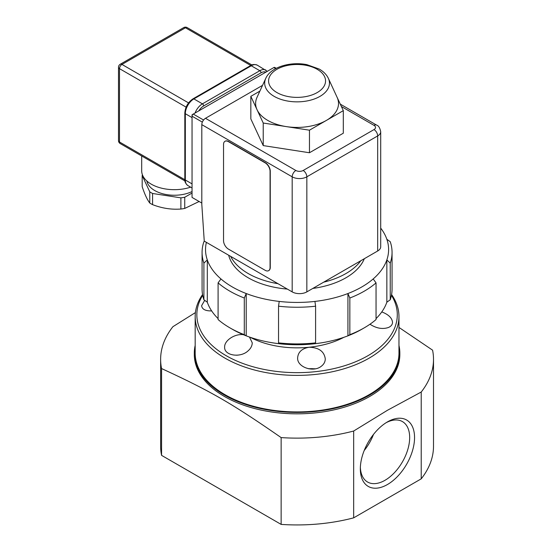 <?xml version="1.0" encoding="UTF-8"?>
<svg xmlns="http://www.w3.org/2000/svg" width="552" height="552" viewBox="0 0 552 552"><rect width="100%" height="100%" fill="white"/><g stroke="black" fill="none" stroke-linecap="round" stroke-linejoin="round"><path stroke-width="0.83" d="M373.483 434.438A34.886 20.141 -60 0 1 364.203 450.515M223.539 240.644A6.907 3.988 -120 0 0 228.424 249.104L265.181 270.321A6.907 3.988 -120 0 0 268.638 270.666A6.907 3.988 -120 0 0 270.066 267.506L270.066 171.334A6.907 3.988 -120 0 0 265.181 162.868L228.424 141.65A6.907 3.988 -120 0 0 224.968 141.305A6.907 3.988 -120 0 0 223.539 144.465L223.539 240.644M225.071 141.25A6.907 3.988 60 0 1 225.168 141.195A6.907 3.988 60 0 1 228.618 141.533L265.381 162.757A6.907 3.988 60 0 1 270.266 171.217L270.266 267.389A6.907 3.988 60 0 1 268.831 270.556A6.907 3.988 60 0 1 268.734 270.611M259.882 91.121L250.836 96.345L263.228 123.034L309.458 130.189L343.303 110.648L337.113 97.318M343.303 110.648L343.303 133.211L309.458 152.752L263.228 145.597L250.836 118.908L250.836 96.345M309.458 130.189L309.458 152.752M263.228 123.034L263.228 145.597M265.774 78.349A32.382 18.699 0 0 0 274.171 96.379A32.382 18.699 0 0 0 313.239 99.36A32.382 18.699 0 0 0 328.364 78.349C326.549 74.582 323.493 71.484 319.201 69.048L306.871 64.646C290.359 61.334 270.79 67.006 265.774 78.349L257.018 97.338A41.448 23.929 0 0 0 257.032 109.689A41.448 23.929 0 0 0 267.761 120.419A41.448 23.929 0 0 0 286.343 126.608A41.448 23.929 0 0 0 326.377 120.419A41.448 23.929 0 0 0 337.12 97.338A41.448 23.929 0 0 0 337.106 97.304M360.815 260.73A69.083 39.882 180 0 1 323.693 282.162L306.836 291.891L306.836 176.826L377.671 135.93A10.364 5.982 0 0 0 380.707 131.7L380.707 246.772A10.364 5.982 0 0 1 377.671 251.001L323.693 282.162M364.327 258.702A69.083 39.882 180 0 1 312.86 288.42M287.302 289.075A69.083 39.882 180 0 1 277.973 287.923A69.083 39.882 180 0 1 228.68 255.231M277.973 283.687A69.083 39.882 180 0 1 230.681 256.383L204.254 241.127L201.811 204.461L201.811 124.648L292.187 176.826L292.187 291.891L230.681 256.383M398.965 327.426L432.575 350.161A136.441 78.77 180 0 1 433.506 359.352L433.506 446.168A136.441 78.77 180 0 1 421.217 478.839L353.666 517.845A136.441 78.77 180 0 1 281.14 524.4L161.564 455.359A136.441 78.77 180 0 1 160.632 446.168L160.632 359.352A136.441 78.77 180 0 1 172.921 326.68L195.401 312.598M281.14 524.4L281.14 437.591C231.26 403.05 211.444 391.609 161.564 368.55A136.441 78.77 180 0 1 160.632 359.352M161.564 455.359L161.564 368.55M353.666 517.845L353.666 431.029A136.441 78.77 180 0 1 281.14 437.591M433.506 359.352A136.441 78.77 180 0 1 421.217 392.03L387.442 410.288L353.666 431.029M421.217 478.839L421.217 392.03M195.173 345.421A102.762 59.326 0 0 0 194.311 353.094A102.762 59.326 0 0 0 257.743 407.907A102.762 59.326 0 0 0 369.73 395.046A102.762 59.326 0 0 0 399.834 353.094A102.762 59.326 0 0 0 398.965 345.421M399.834 353.094L399.834 354.508A102.762 59.326 180 0 1 369.73 396.46A102.762 59.326 180 0 1 257.743 409.315A102.762 59.326 180 0 1 194.311 354.508L194.311 353.094M387.442 484.525A38.343 22.135 120 0 0 414.552 437.563A38.343 22.135 120 0 0 387.442 421.907A38.343 22.135 120 0 0 360.332 468.869A38.343 22.135 120 0 0 387.442 484.525M386.193 422.666A34.886 20.141 -60 0 1 402.442 421.59A34.886 20.141 -60 0 1 407.79 449.549A34.886 20.141 -60 0 1 384.999 480.288A34.886 20.141 -60 0 1 367.556 482.02A34.886 20.141 -60 0 1 360.359 467.406M398.965 316.558L398.965 353.094A101.899 58.829 180 0 1 369.122 394.694A101.899 58.829 180 0 1 258.074 407.445A101.899 58.829 180 0 1 195.173 353.094L195.173 316.558A101.899 58.829 0 0 0 258.074 370.909A101.899 58.829 0 0 0 369.122 358.158A101.899 58.829 0 0 0 398.965 316.558A101.899 58.829 0 0 0 391.582 294.568M250.291 337.32A69.083 39.882 0 0 0 309.065 347.249A69.083 39.882 0 0 0 343.848 337.32M309.065 347.249C318.815 347.498 324.217 351.376 325.28 358.89C325.218 361.87 323.865 364.348 321.229 366.314C313.081 372.876 296.886 366.949 297.645 357.855C298.094 352.072 301.903 348.54 309.065 347.249M249.456 337.03L252.264 342.84C252.16 345.787 250.815 348.415 248.221 350.727C240.513 358.241 224.029 355.661 224.636 347.084C224.291 340.618 234.579 333.587 243.315 334.671M381.777 311.921C388.435 314.454 392.017 317.911 392.52 322.285C392.493 324.555 391.147 326.294 388.477 327.488C382.536 329.468 376.367 328.378 369.985 324.224M211.664 310.907C205.399 311.031 202.053 309.286 201.618 305.663L204.702 300.343M202.556 294.568A101.899 58.829 0 0 0 195.173 316.558M391.444 295.299A100.229 57.87 180 0 1 367.942 355.702A100.229 57.87 180 0 1 243.453 363.678A100.229 57.87 180 0 1 202.694 295.299M380.707 228.114A91.535 52.847 180 0 1 386.848 239.278A91.535 52.847 180 0 1 386.848 259.895A91.535 52.847 180 0 1 373.18 278.946L376.05 282.879L376.05 319.539A94.992 54.841 180 0 1 364.237 327.853L361.795 329.261A91.535 52.847 180 0 1 347.926 335.837A91.535 52.847 180 0 1 314.93 343.723A91.535 52.847 180 0 1 279.215 343.723A91.535 52.847 180 0 1 246.213 335.837A91.535 52.847 180 0 1 232.344 329.261L229.901 327.853A94.992 54.841 180 0 1 218.088 319.539L218.088 282.879A94.992 54.841 180 0 0 244.294 298.011L246.213 293.533A91.535 52.847 180 0 1 220.959 278.946A91.535 52.847 180 0 1 207.29 259.895A91.535 52.847 180 0 1 206.393 242.362M218.088 318.607A91.535 52.847 180 0 1 207.29 302.206L203.902 299.77A94.992 54.841 180 0 1 202.08 289.075L202.08 252.409A94.992 54.841 180 0 1 203.902 241.707L204.509 241.272M386.848 239.278L390.236 241.707A94.992 54.841 180 0 1 392.058 252.409A94.992 54.841 180 0 1 390.236 263.111L386.848 259.895L386.848 302.206A91.535 52.847 180 0 1 376.05 318.607M314.93 343.723L315.599 342.861A94.992 54.841 180 0 1 278.539 342.861L279.215 343.723M315.599 342.861L315.599 306.194A94.992 54.841 180 0 1 278.539 306.194L278.539 342.861M315.599 306.194L314.93 301.42A91.535 52.847 180 0 1 279.215 301.42L278.539 306.194M373.18 278.946A91.535 52.847 180 0 1 347.926 293.533A91.535 52.847 180 0 1 314.93 301.42M279.215 301.42A91.535 52.847 180 0 1 246.213 293.533L246.213 335.837L244.294 334.671A94.992 54.841 180 0 1 229.901 327.853M390.236 263.111L390.236 299.77L386.848 302.206M392.058 252.409L392.058 289.075A94.992 54.841 180 0 1 390.236 299.77M349.844 334.671L347.926 335.837L347.926 293.533L349.844 298.011L349.844 334.671A94.992 54.841 180 0 0 364.237 327.853M244.294 334.671L244.294 298.011M203.902 299.77L203.902 263.111A94.992 54.841 180 0 1 202.08 252.409M376.05 282.879A94.992 54.841 180 0 1 349.844 298.011M220.959 278.946L218.088 282.879M203.902 263.111L207.29 259.895L207.29 302.206M201.811 203.053L192.041 197.416L192.041 116.189A1.725 1 -60 0 1 193.262 114.071L273.868 67.537A1.725 1 -60 0 1 274.73 67.454L276.255 68.331M292.187 291.891A10.364 5.982 0 0 0 306.836 291.891M341.384 106.515L374.008 125.352A5.182 2.995 180 0 1 374.008 129.582L303.179 170.478A5.182 2.995 180 0 1 295.851 170.478L205.475 118.3A5.182 2.995 120 0 0 201.811 124.648M205.475 118.3L262.545 85.353M202.349 122.137L192.041 116.189L192.041 114.775L193.262 114.071L203.571 120.019M141.691 155.975L141.691 170.83A32.644 18.844 0 0 0 151.255 184.161A32.644 18.844 0 0 0 190.647 187.156M146.86 181.008A27.634 15.953 0 0 0 154.795 190.571A27.634 15.953 0 0 0 192.041 191.544M199.12 201.501L184.734 208.435A32.816 18.947 180 0 1 180.89 209.029C171.458 209.753 162.019 208.297 152.58 204.647A32.816 18.947 180 0 1 149.771 203.026C147.239 199.762 144.714 194.318 142.181 186.679L142.181 175.508L149.771 191.855A32.816 18.947 0 0 0 152.58 193.476L180.89 197.857A32.816 18.947 0 0 0 184.734 197.264L192.041 193.041M184.734 208.435L184.734 197.264M180.89 197.857L180.89 209.029M152.58 204.647L152.58 193.476M149.771 191.855L149.771 203.026M142.444 174.839A32.816 18.947 0 0 0 142.181 175.508M276.925 92.563A28.49 16.45 0 0 0 324.59 85.187A28.49 16.45 0 0 0 289.697 65.046A28.49 16.45 0 0 0 276.925 92.563M374.008 129.582A5.182 2.995 60 0 1 377.671 135.93L377.671 251.001M295.851 170.478A5.182 2.995 120 0 0 292.187 176.826A10.364 5.982 0 0 0 306.836 176.826A5.182 2.995 60 0 0 303.179 170.478M374.008 125.352A5.182 2.995 -60 0 1 376.595 125.097C378.534 125.628 379.9 127.829 380.707 131.7M273.868 67.537L275.724 68.614M118.494 140.581A3.457 3.457 0 0 0 120.219 143.575A3.457 1.994 -60 0 1 119.501 141.995A3.457 1.994 180 0 1 118.494 140.581L118.494 67.254A3.457 1.994 -0 0 0 119.501 68.662A3.457 1.994 -60 0 1 121.944 64.432A3.457 1.994 -120 0 0 120.219 64.267L183.719 27.6A3.457 1.994 60 0 1 185.451 27.772A3.457 1.994 -60 0 1 187.176 27.6L251.905 64.97M188.549 102.893L121.944 64.432L185.451 27.772L250.774 65.488M184.83 179.71L119.501 141.995L119.501 68.662L186.107 107.122M265.864 70.111A12.089 6.983 120 0 0 259.82 70.711L202.425 103.845L193.876 98.911L251.27 65.778A12.089 6.983 -60 0 1 257.315 65.177L267.299 71.325M192.041 183.878L185.327 180A1.725 1 180 0 1 184.823 179.29C184.554 181.532 185.555 183.616 187.832 185.534A12.089 6.983 -60 0 1 185.327 180L185.327 113.719A12.089 6.983 -60 0 1 193.876 98.911A1.725 1 -120 0 0 193.014 98.829L250.408 65.688A1.725 1 60 0 1 251.27 65.778L259.82 70.711A1.725 1 -120 0 1 261.041 72.823A10.364 5.982 -60 0 1 265.892 72.139M198.796 110.876A10.364 5.982 -60 0 1 203.647 105.963A1.725 1 -120 0 0 202.425 103.845A12.089 6.983 120 0 0 195.022 113.056M193.014 98.829C188.004 102.244 185.272 106.971 184.823 113.015A1.725 1 180 0 0 185.327 113.719L192.041 117.597M203.647 105.963L261.041 72.823M308.982 368.833A10.709 6.182 180 0 1 314.536 368.922M237.912 355.129L236.339 355.233M328.364 78.349L337.12 97.338M376.595 125.097L340.273 104.128M120.219 64.267A3.457 3.457 0 0 0 118.494 67.254M187.176 27.6A3.457 3.457 0 0 0 183.719 27.6M120.219 143.575L184.948 180.946M250.408 65.688C252.216 64.336 254.52 64.163 257.315 65.177M184.823 113.015L184.823 179.29M192.041 187.963L187.832 185.534M315.316 368.791L308.202 368.681"/></g></svg>
